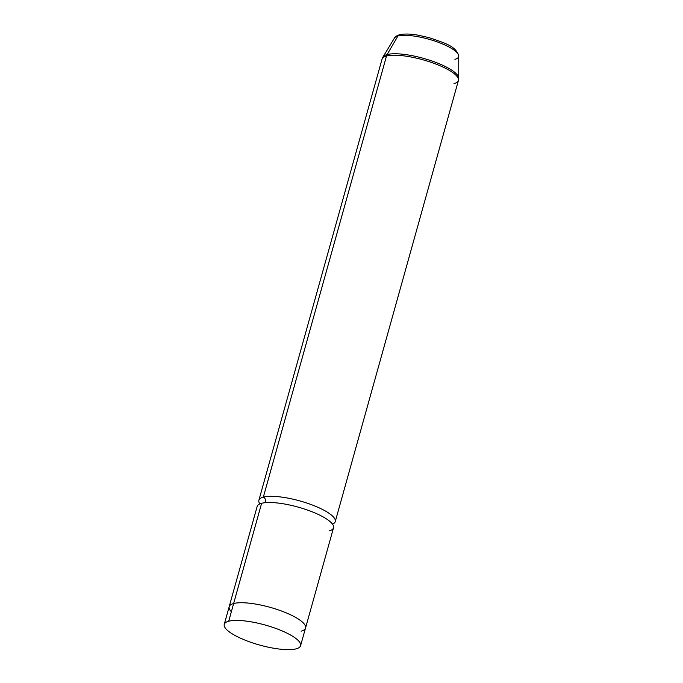 <?xml version="1.0" encoding="UTF-8"?>
<svg xmlns="http://www.w3.org/2000/svg" width="683" height="683" viewBox="0 0 683 683"><rect width="100%" height="100%" fill="white"/><g stroke="black" fill="none" stroke-linecap="round" stroke-linejoin="round"><path stroke-width="1.02" d="M329.069 530.939A39.648 10.39 -164.4 0 0 313.454 512.327A39.648 10.39 -164.4 0 0 261.615 503.311A39.648 10.39 15.6 0 0 257.158 506.462L229.172 606.692A39.648 10.39 -164.4 0 0 229.112 606.982A39.648 10.39 15.6 0 1 233.629 603.533L261.615 503.311L233.629 603.533A39.648 10.39 15.6 0 1 278.57 609.962A39.648 10.39 15.6 0 1 305.446 628.292A39.648 10.39 -164.4 0 0 305.54 628.01A39.648 10.39 -164.4 0 0 278.049 609.782A39.648 10.39 -164.4 0 0 233.629 603.533A39.648 10.39 -164.4 0 0 229.172 606.692A39.631 10.39 15.6 0 1 233.646 603.541L228.703 621.231L233.646 603.541A39.631 10.39 15.6 0 1 278.041 609.782A39.631 10.39 15.6 0 1 305.523 628.01L300.588 645.7A39.631 10.39 -164.4 0 0 273.106 627.472A39.631 10.39 -164.4 0 0 228.703 621.231A39.631 10.39 -164.4 0 0 224.255 624.382A39.631 10.39 -164.4 0 0 251.737 642.609A39.631 10.39 -164.4 0 0 296.132 648.85A39.631 10.39 -164.4 0 0 300.588 645.7M261.615 503.311A39.648 10.39 15.6 0 1 306.035 509.552A39.648 10.39 15.6 0 1 333.526 527.788L305.54 628.01M263.339 497.122A39.648 10.39 15.6 0 1 313.386 505.42A39.648 10.39 15.6 0 1 332.519 524.168A39.648 10.39 -164.4 0 0 335.251 521.599A39.648 10.39 -164.4 0 0 307.76 503.362A39.648 10.39 -164.4 0 0 263.339 497.122A3.33 2.937 -104.8 0 1 264.492 502.773A3.33 2.937 75.2 0 0 263.339 497.122L386.501 56.015A39.648 10.39 15.6 0 1 430.922 62.264A39.648 10.39 15.6 0 1 458.413 80.492A39.648 10.39 -164.4 0 0 430.922 62.264A39.648 10.39 -164.4 0 0 386.501 56.015L263.339 497.122A39.648 10.39 -164.4 0 0 258.883 500.272A39.648 10.39 -164.4 0 0 259.89 503.892A39.648 10.39 15.6 0 1 263.339 497.122M228.703 621.231A39.631 10.39 15.6 0 1 280.525 630.247A39.631 10.39 15.6 0 1 296.132 648.85A39.631 10.39 15.6 0 1 244.309 639.834A39.631 10.39 15.6 0 1 228.703 621.231M301.075 631.16A39.631 10.39 -164.4 0 0 285.468 612.557A39.631 10.39 -164.4 0 0 233.646 603.541A39.631 10.39 -164.4 0 0 231.366 611.703M397.941 35.994A33.476 8.777 -164.4 0 0 394.433 38.06A33.476 8.777 15.6 0 1 397.941 35.994A3.167 2.792 -104.8 0 1 399.521 34.756A3.167 2.792 75.2 0 0 397.941 35.994A33.476 8.777 15.6 0 1 434.311 40.886A33.476 8.777 15.6 0 1 458.745 56.023A33.476 8.777 -164.4 0 0 434.311 40.886A33.476 8.777 -164.4 0 0 397.941 35.994L387.107 54.563L397.941 35.994M401.152 34.876A3.167 2.792 75.2 0 0 399.521 34.756C396.635 35.712 394.936 36.814 394.433 38.06L382.984 57.005A39.426 10.339 15.6 0 1 387.107 54.563A39.426 10.339 -164.4 0 0 382.984 57.005L382.045 59.173A39.648 10.39 15.6 0 1 386.501 56.015A39.648 10.39 -164.4 0 0 382.045 59.173L258.883 500.272M454.904 59.327A33.476 8.777 -164.4 0 0 458.745 56.023C456.184 45.932 443.805 42.756 429.146 37.667L417.987 35.149C413.411 34.372 406.061 33.313 399.521 34.756M453.956 83.65A39.648 10.39 -164.4 0 0 458.413 80.492L458.728 78.152A39.426 10.339 -164.4 0 0 429.949 60.326A39.426 10.339 -164.4 0 0 387.107 54.563A6.343 5.592 75.2 0 0 386.501 56.015A6.343 5.592 -104.8 0 1 387.107 54.563A39.426 10.339 15.6 0 1 429.949 60.326A39.426 10.339 15.6 0 1 458.728 78.152L458.745 56.023M229.189 606.692L224.255 624.382M458.413 80.492L335.251 521.599"/></g></svg>
